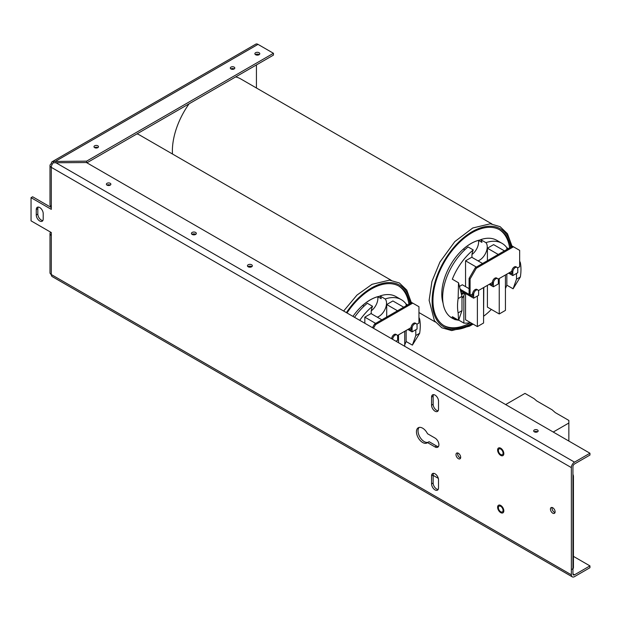 <?xml version="1.0" encoding="UTF-8"?>
<svg xmlns="http://www.w3.org/2000/svg" width="621" height="621" viewBox="0 0 621 621"><rect width="100%" height="100%" fill="white"/><g stroke="black" fill="none" stroke-linecap="round" stroke-linejoin="round"><path stroke-width="0.93" d="M43.198 213.554L43.198 218.988A4.906 2.833 60 0 1 42.181 221.239A4.906 2.833 60 0 1 38.393 219.919A4.906 2.833 60 0 1 36.259 214.982L36.259 209.549A4.906 2.833 60 0 1 37.268 207.298A4.906 2.833 60 0 1 41.056 208.617A4.906 2.833 60 0 1 43.198 213.554M38.192 207.072A4.906 2.833 -120 0 0 37.827 208.64L37.827 214.074A4.906 2.833 -120 0 0 42.833 220.556M427.512 442.594A8.764 5.061 60 0 1 427.031 442.936A8.764 5.061 60 0 1 418.267 437.883A8.764 5.061 60 0 1 418.267 427.76A8.764 5.061 60 0 1 427.512 433.722L435.042 438.069A5.434 3.136 60 0 1 438.597 442.858A5.434 3.136 60 0 1 437.758 447.213A5.434 3.136 60 0 1 435.042 446.941L427.512 442.594L429.088 441.686L436.617 446.033A5.434 3.136 -120 0 0 438.434 446.553M419.128 427.427A8.764 5.061 -120 0 0 419.99 437.215A8.764 5.061 -120 0 0 428.071 442.276M438.511 401.112L438.511 409.2A4.906 2.833 60 0 1 437.495 411.444A4.906 2.833 60 0 1 433.714 410.132A4.906 2.833 60 0 1 431.572 405.195L431.572 397.106A4.906 2.833 60 0 1 432.589 394.863A4.906 2.833 60 0 1 436.369 396.175A4.906 2.833 60 0 1 438.511 401.112M433.505 394.63A4.906 2.833 -120 0 0 433.147 396.198L433.147 404.287A4.906 2.833 -120 0 0 438.154 410.768M438.511 479.816L438.511 487.904A4.906 2.833 60 0 1 437.495 490.148A4.906 2.833 60 0 1 433.714 488.836A4.906 2.833 60 0 1 431.572 483.899L431.572 475.81A4.906 2.833 60 0 1 432.589 473.567A4.906 2.833 60 0 1 436.369 474.879A4.906 2.833 60 0 1 438.511 479.816M433.505 473.334A4.906 2.833 -120 0 0 433.147 474.902L433.147 482.991A4.906 2.833 -120 0 0 438.154 489.472M458.345 453.252A3.315 1.91 60 0 1 460.503 456.171A3.315 1.91 60 0 1 459.998 458.826A3.315 1.91 60 0 1 456.683 456.909A3.315 1.91 60 0 1 456.683 453.089A3.315 1.91 60 0 1 458.345 453.252M457.669 452.981A3.315 1.91 -120 0 0 458.259 456A3.315 1.91 -120 0 0 460.588 458.026M552.775 507.768A3.315 1.91 60 0 1 554.933 510.687A3.315 1.91 60 0 1 554.429 513.342A3.315 1.91 60 0 1 551.114 511.432A3.315 1.91 60 0 1 551.114 507.605A3.315 1.91 60 0 1 552.775 507.768M552.1 507.497A3.315 1.91 -120 0 0 552.69 510.524A3.315 1.91 -120 0 0 555.019 512.542M500.728 449.099A3.315 1.91 60 0 1 502.886 452.018A3.315 1.91 60 0 1 502.381 454.673A3.315 1.91 60 0 1 499.067 452.763A3.315 1.91 60 0 1 499.067 448.936A3.315 1.91 60 0 1 500.728 449.099M500.728 506.34A3.315 1.91 60 0 1 502.886 509.259A3.315 1.91 60 0 1 502.381 511.914A3.315 1.91 60 0 1 499.067 510.004A3.315 1.91 60 0 1 499.067 506.177A3.315 1.91 60 0 1 500.728 506.34M234.148 68.931A2.243 1.296 0 0 0 230.95 68.931M230.965 68.939A2.243 1.296 180 0 1 230.306 68.023A2.243 1.296 180 0 1 232.549 66.734A2.243 1.296 180 0 1 234.792 68.023A2.243 1.296 180 0 1 233.411 69.226A2.243 1.296 180 0 1 230.965 68.939M97.831 147.635A2.243 1.296 0 0 0 94.633 147.635M94.648 147.643A2.243 1.296 180 0 1 93.988 146.727A2.243 1.296 180 0 1 96.232 145.43A2.243 1.296 180 0 1 98.475 146.727A2.243 1.296 180 0 1 97.093 147.922A2.243 1.296 180 0 1 94.648 147.643M259.221 54.625A2.453 1.413 0 0 0 255.456 54.625M255.604 54.718A2.453 1.413 180 0 1 254.882 53.717A2.453 1.413 180 0 1 257.335 52.296A2.453 1.413 180 0 1 259.788 53.717A2.453 1.413 180 0 1 258.274 55.028A2.453 1.413 180 0 1 255.604 54.718M110.228 185.128A2.243 1.296 0 0 0 107.029 185.128A2.243 1.296 180 0 1 106.385 184.22A2.243 1.296 180 0 1 108.628 182.923A2.243 1.296 180 0 1 110.872 184.22A2.243 1.296 180 0 1 109.482 185.415A2.243 1.296 180 0 1 107.037 185.136M537.514 431.82A2.243 1.296 0 0 0 534.324 431.82A2.243 1.296 180 0 1 533.672 430.912A2.243 1.296 180 0 1 535.915 429.616A2.243 1.296 180 0 1 538.159 430.912A2.243 1.296 180 0 1 536.777 432.107A2.243 1.296 180 0 1 534.332 431.828M251.784 266.688A2.453 1.413 0 0 0 248.02 266.688M248.167 266.782A2.453 1.413 180 0 1 247.445 265.78A2.453 1.413 180 0 1 249.898 264.367A2.453 1.413 180 0 1 252.351 265.78A2.453 1.413 180 0 1 250.837 267.092A2.453 1.413 180 0 1 248.167 266.782M195.77 234.35A2.453 1.413 0 0 0 192.005 234.35M192.153 234.443A2.453 1.413 180 0 1 191.431 233.442A2.453 1.413 180 0 1 193.884 232.029A2.453 1.413 180 0 1 196.337 233.442A2.453 1.413 180 0 1 194.823 234.754A2.453 1.413 180 0 1 192.153 234.443M572.935 573.905A2.228 1.289 120 0 0 573.393 574.922A2.228 1.289 120 0 0 574.51 574.813L572.935 573.905L572.935 466.697A2.228 1.289 120 0 1 574.51 463.965L589.95 455.053L589.95 453.237L86.443 162.539L53.336 162.772A4.448 2.569 120 0 0 51.302 167.344A4.448 2.569 180 0 1 49.998 165.528A4.448 2.569 180 0 1 51.302 163.711A4.448 2.569 60 0 1 52.218 161.677A4.448 2.569 60 0 1 53.134 161.468L86.645 161.134L86.645 162.655M49.998 165.528L49.998 204.682A4.448 2.569 0 0 0 51.302 206.498L51.302 209.362L31.05 197.672L31.05 220.851L51.302 232.541L51.302 235.406A4.448 2.569 180 0 1 49.998 233.589A4.448 2.569 180 0 1 50.705 232.2M49.998 233.589L49.998 272.735A4.448 2.569 0 0 0 51.302 274.552A4.448 2.569 120 0 0 52.218 276.593L572.283 576.847A4.448 2.569 -60 0 1 571.359 574.813L571.359 467.605A4.448 2.569 -60 0 1 574.51 462.148L55.556 162.539M574.51 574.813L589.95 565.894L589.95 567.71L574.51 576.63A4.448 2.569 -60 0 1 572.283 576.847M589.95 453.237L574.51 462.148M55.758 161.134L258.002 44.37A4.448 2.569 -120 0 0 255.782 44.153L52.218 161.677M258.002 44.37L273.45 53.29L273.45 55.106L86.901 162.803M256.434 87.996L256.434 64.926M256.434 55.036L256.434 54.213M53.134 162.989L53.134 161.468M52.218 164.247L51.302 163.711M31.05 197.672L32.626 196.764L51.302 207.546M589.95 565.894L573.431 556.362M438.31 478.349L433.147 475.368M86.645 161.134L273.45 53.29M500.728 505.455A4.401 2.538 -120 0 0 498.686 505.152A4.401 2.538 -120 0 0 497.809 508.615A4.401 2.538 -120 0 0 500.728 512.635A4.401 2.538 -120 0 0 503.072 512.752A4.401 2.538 -120 0 0 503.553 509.189A4.401 2.538 -120 0 0 500.728 505.455M500.728 448.215A4.401 2.538 -120 0 0 498.686 447.912A4.401 2.538 -120 0 0 497.809 451.382A4.401 2.538 -120 0 0 500.728 455.395A4.401 2.538 -120 0 0 503.072 455.511A4.401 2.538 -120 0 0 503.553 451.948A4.401 2.538 -120 0 0 500.728 448.215M245.543 388.203L245.932 388.428M572.935 568.836A3.509 2.026 -120 0 0 573.431 567.408L573.431 476.392A3.509 2.026 -120 0 0 572.935 474.39M572.213 569.294A3.509 2.026 -120 0 0 572.935 567.695L572.935 476.68L573.431 476.392M505.649 404.566L524.986 393.396L534.122 398.666L536.637 400.879L552.085 409.798L555.259 412.585L568.859 420.44L568.859 423.017L553.233 432.037M568.859 423.017L568.859 441.057M189.11 103.792A56.604 32.68 120 0 0 172.374 151.05A56.604 32.68 120 0 0 172.459 153.992M491.91 223.948L240.707 78.914A56.604 32.68 120 0 0 235.693 76.903M460.976 292.413L461.015 290.884M459.447 286.428L462.327 284.767L469.096 288.68M478.612 291.591L478.612 295.317L473.652 298.181L473.652 294.455A3.509 2.026 -60 0 1 475.181 290.923A3.509 2.026 -60 0 1 477.883 289.984A3.509 2.026 -60 0 1 478.612 291.591M477.883 289.984L476.889 289.409A3.509 2.026 -60 0 0 474.196 290.349A3.509 2.026 -60 0 0 472.659 293.88L472.659 296.458L470.423 295.169M469.096 294.401L460.169 289.246M461.263 291.024L461.263 293.539M489.169 284.348L493.385 286.786L493.385 283.06A3.509 2.026 -60 0 1 494.921 279.528A3.509 2.026 -60 0 1 497.623 278.588A3.509 2.026 -60 0 1 498.345 280.195L498.345 283.921L493.385 286.786M497.623 278.588L496.629 278.022A3.509 2.026 -60 0 0 493.928 278.961A3.509 2.026 -60 0 0 492.399 282.485L492.399 285.07L490.163 283.774M508.591 273.139L512.806 275.577L512.806 271.851A3.509 2.026 -60 0 1 514.335 268.319A3.509 2.026 -60 0 1 517.037 267.379L516.043 266.805A3.509 2.026 -60 0 0 513.342 267.744A3.509 2.026 -60 0 0 511.813 271.276L511.813 273.853L509.577 272.565M512.806 275.577L517.767 272.712L517.767 268.986A3.509 2.026 -60 0 0 517.037 267.379M460.51 290.589L473.652 298.181M464.516 292.902L461.543 294.618M461.287 293.617L463.522 292.328M464.679 292.996A5.605 3.237 -60 0 1 461.985 298.142M463.864 295.557L463.864 323.091L458.911 320.226L458.911 319.341M470.4 322.563A44.867 25.903 -60 0 1 463.864 323.091M483.806 287.445L483.573 315.926M491.351 309.421A44.867 25.903 -60 0 1 483.806 316.066M506.845 274.14L506.845 285.186A44.867 25.903 -60 0 1 505.432 288.509M506.845 249.471L506.845 247.725L508.358 248.602M471.991 254.47A10.829 6.257 120 0 0 478.496 240.381L481.912 242.361A10.829 6.257 120 0 0 480.701 239.644L485.909 242.648A44.867 25.903 -60 0 1 502.016 243.339A44.867 25.903 -60 0 1 506.845 247.725M485.909 242.648A10.829 6.257 -60 0 1 485.948 252.53A10.829 6.257 -60 0 1 477.999 260.851M472.092 257.443A10.829 6.257 -60 0 1 473.256 249.952L468.055 246.941A44.867 25.903 -60 0 0 443.999 286.172A44.867 25.903 -60 0 0 451.948 318.045L452.197 318.193A44.867 25.903 -60 0 1 450.233 316.842L455.193 319.706A44.867 25.903 -60 0 1 452.321 316.671L458.577 320.281L458.135 312.899A44.867 25.903 -60 0 1 458.135 298.585L458.515 282.78L461.985 296.364L458.135 298.585M458.515 282.78L452.321 279.202A44.867 25.903 -60 0 1 473.256 249.952M455.193 319.706L455.193 318.325M505.432 274.956L505.432 310.391L499.237 313.97L487.415 307.147L487.415 285.365M487.415 260.696L487.415 248.206L493.61 244.627L504.423 250.868M483.573 287.577L483.573 323.013L477.378 326.592L465.556 319.761L465.556 293.5M465.556 286.63L465.556 260.828L471.75 257.249L482.564 263.49M458.407 320.18A44.867 25.903 -60 0 1 455.193 319.512M454.339 319.21A44.867 25.903 -60 0 1 452.197 318.193M499.237 313.97L499.237 278.534M487.415 248.206L498.228 254.447M477.378 326.592L477.378 296.031M465.556 260.828L476.369 267.069M464.749 249.852L463.421 249.083A41.188 23.777 -60 0 1 478.496 240.381M480.701 239.644A44.867 25.903 -60 0 1 496.808 240.335L502.016 243.339M519.661 261.138L520.359 262.66A44.867 25.903 -60 0 1 520.359 276.966L513.101 288.796L516.509 279.194L520.359 276.966M506.845 285.186L513.101 288.796M458.135 312.899L461.985 310.671L458.577 320.281M520.359 262.66L519.661 263.063M516.509 279.194L516.509 273.434M461.985 296.364L461.985 310.671M443.052 303.087A41.188 23.777 -60 0 1 450.862 264.367A41.188 23.777 -60 0 1 480.864 239.838M509.631 247.864A55.424 31.997 120 0 0 499.237 229.553M443.821 325.536A55.424 31.997 120 0 0 470.547 322.648M471.789 323.362A55.424 31.997 -60 0 1 444.434 325.901A55.424 31.997 -60 0 1 444.434 261.899A55.424 31.997 -60 0 1 499.858 229.902A55.424 31.997 -60 0 1 510.656 247.274M473.652 294.455L472.659 293.88L470.089 295.363L470.089 278.992L476.284 268.264L475.298 267.69L512.472 246.226L519.661 250.372L519.661 266.743L517.557 267.962M476.284 268.264L513.466 246.801M493.385 283.06L492.399 282.485L478.403 290.566M512.806 271.851L511.813 271.276L498.135 279.171M475.298 267.69L469.096 278.425L470.089 278.992M469.096 278.425L469.096 294.789L470.089 295.363M391.199 280.281L139.989 135.246A56.604 32.68 120 0 0 137.031 133.864M395.942 341.224L397.634 340.254L397.634 336.528A3.509 2.026 -60 0 0 396.904 334.921A3.509 2.026 -60 0 0 394.226 335.837A3.509 2.026 -60 0 0 392.674 339.338M407.873 329.464L412.096 331.901L412.096 328.175A3.509 2.026 -60 0 1 413.625 324.651A3.509 2.026 -60 0 1 416.326 323.712L415.333 323.137A3.509 2.026 -60 0 0 412.631 324.077A3.509 2.026 -60 0 0 411.102 327.601L411.102 330.186L408.866 328.897M412.096 331.901L417.048 329.037L417.048 325.311A3.509 2.026 -60 0 0 416.326 323.712M406.134 330.473L406.134 341.519A44.867 25.903 -60 0 1 404.721 344.834M406.134 305.804L406.134 304.049L407.648 304.927M371.28 310.803A10.829 6.257 120 0 0 377.778 296.714L381.201 298.685A10.829 6.257 120 0 0 379.99 295.969L385.191 298.973A44.867 25.903 -60 0 1 401.298 299.671A44.867 25.903 -60 0 1 406.134 304.049M385.191 298.973A10.829 6.257 -60 0 1 385.23 308.862A10.829 6.257 -60 0 1 377.281 317.184M371.374 313.776A10.829 6.257 -60 0 1 372.546 306.277L367.337 303.273A44.867 25.903 -60 0 0 354.544 317.323M359.753 320.327A44.867 25.903 -60 0 1 372.546 306.277M386.704 317.02L386.704 304.531L392.899 300.96L403.712 307.201M364.837 323.269L364.837 317.152L371.04 313.574L381.853 319.823M404.721 331.288L404.721 346.293M398.527 342.714L398.527 334.866M386.704 304.531L397.518 310.779M364.837 317.152L375.658 323.401M364.03 306.176L362.711 305.416A41.188 23.777 -60 0 1 377.778 296.714M379.99 295.969A44.867 25.903 -60 0 1 396.097 296.667L401.298 299.671M418.95 317.463L419.649 318.984A44.867 25.903 -60 0 1 419.649 333.298L412.391 345.129L415.798 335.519L419.649 333.298M406.134 341.519L412.391 345.129M419.649 318.984L418.95 319.396M415.798 335.519L415.798 329.759M352.938 316.399A41.188 23.777 -60 0 1 380.153 296.17M408.921 304.197A55.424 31.997 120 0 0 398.519 285.885M346.992 312.968A55.424 31.997 -60 0 1 399.148 286.234A55.424 31.997 -60 0 1 409.945 303.599M391.68 338.771A3.509 2.026 -60 0 1 393.233 335.27A3.509 2.026 -60 0 1 395.911 334.346L396.904 334.921M373.462 328.245L375.573 324.589L374.579 324.022L411.762 302.551L418.95 306.704L418.95 323.075L416.846 324.286M375.573 324.589L412.748 303.126M412.096 328.175L411.102 327.601L397.424 335.503M374.579 324.022L372.468 327.678M36.259 209.549L37.827 208.64M36.259 214.982L37.827 214.074M436.617 446.033L435.042 446.941M433.147 404.287L431.572 405.195M433.147 396.198L431.572 397.106M433.147 482.991L431.572 483.899M433.147 474.902L431.572 475.81M51.302 206.498L51.302 167.344L571.359 467.605M571.359 574.813L51.302 274.552L51.302 235.406M572.935 567.695L573.431 567.408M472.62 323.844A56.604 32.68 -60 0 1 432.123 301.014A56.604 32.68 -60 0 1 468.498 233.985A56.604 32.68 -60 0 1 511.51 246.778M346.402 312.619A56.604 32.68 -60 0 1 410.792 303.11M435.305 321.996L418.95 312.549M512.108 246.436L507.473 233.744L500.076 226.642L490.256 223.801L472.736 227.992L454.797 241.623L439.924 262.039L431.929 281.453L429.127 300.3L434.421 320.746L441.834 327.787L451.7 330.582L469.391 326.227L473.117 324.131M411.397 302.761L406.763 290.069L399.365 282.966L389.546 280.125L372.026 284.317L356.943 295.115L343.638 311.028"/></g></svg>
